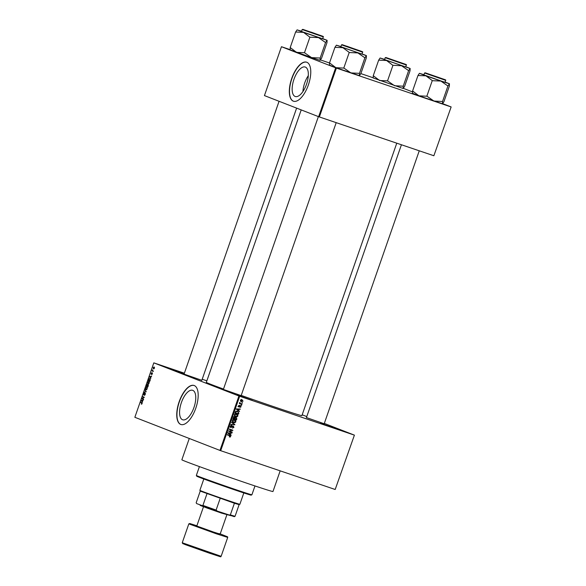 <?xml version="1.0" encoding="UTF-8"?>
<svg xmlns="http://www.w3.org/2000/svg" width="586" height="586" viewBox="0 0 586 586"><rect width="100%" height="100%" fill="white"/><g stroke="black" fill="none" stroke-linecap="round" stroke-linejoin="round"><path stroke-width="0.88" d="M335.727 428.666L320.652 423.238L335.727 428.666M184.187 373.729L166.453 367.407L184.282 373.465M252.368 400.421L237.301 394.993L252.368 400.421M306.529 84.216A15.551 6.739 -71.3 0 0 305.24 67.038A15.551 6.739 -71.3 0 0 293.96 79.322A15.551 6.739 -71.3 0 0 295.256 96.5A15.551 6.739 -71.3 0 0 306.529 84.216M308.317 75.638A15.551 6.739 -71.3 0 0 304.705 82.963A15.551 6.739 -71.3 0 0 302.925 91.541M308.368 84.941A20.591 8.922 -71.3 0 0 306.654 62.197A20.591 8.922 -71.3 0 0 291.725 78.458A20.591 8.922 -71.3 0 0 293.44 101.202A20.591 8.922 -71.3 0 0 308.368 84.941M306.749 62.233A20.591 8.922 -71.3 0 0 291.923 78.531A20.591 8.922 -71.3 0 0 293.535 101.231M193.951 407.497A15.551 6.739 -71.3 0 0 192.662 390.313A15.551 6.739 -71.3 0 0 181.382 402.597A15.551 6.739 -71.3 0 0 182.678 419.781A15.551 6.739 -71.3 0 0 193.951 407.497M195.79 408.215A20.591 8.922 -71.3 0 0 194.076 385.478A20.591 8.922 -71.3 0 0 179.148 401.74A20.591 8.922 -71.3 0 0 180.862 424.476A20.591 8.922 -71.3 0 0 195.79 408.215M194.178 385.515A20.591 8.922 -71.3 0 0 179.345 401.806A20.591 8.922 -71.3 0 0 180.957 424.513M201.833 380.307L184.055 374.117M324.205 423.759L306.427 417.569M241.154 395.616L223.376 389.426M280.167 470.844L272.973 491.515A48.235 0.842 -160.8 0 1 246.911 483.238A48.235 0.842 -160.8 0 1 181.858 459.783L189.278 438.482M396.766 143.182L301.885 415.635A50.594 0.879 -160.8 0 1 274.556 406.955A50.594 0.879 -160.8 0 1 241.227 395.411M354.405 435.134L335.185 489.486L354.405 435.134L324.322 423.422M306.771 416.587L302.178 414.8M154.418 368.169L153.444 368.909L153.166 367.686L154.118 366.939L154.418 368.169L153.986 367.29L154.514 367.466L153.166 367.686M153.386 371.063L153.261 371.421L152.052 370.945L152.477 369.854L152.536 370.66L153.386 371.063M152.441 373.846L151.752 374.557L152.111 373.253L151.247 374.308L151.181 373.377L151.811 372.689L151.349 373.941L152.345 372.843L152.272 373.758M150.228 380.131L149.87 381.164L148.199 380.519L148.771 378.981L149.855 378.461L150.228 380.131M148.229 385.874L147.848 386.972L146.178 386.32L147.32 384.416L147.533 384.936L148.112 384.614L148.229 385.874M146.251 391.551L144.105 392.298L145.987 391.668L144.976 389.793L145.782 391.411M143.621 399.088L143.504 399.447L141.834 398.795L143.819 397.447L142.61 396.575L144.273 397.22L142.295 398.575L143.621 399.088M141.775 404.098L141.299 404.15L141.9 403.065L140.677 402.128L141.805 402.567L142.083 403.586L141.358 404.172M238.92 395.997L153.81 362.859L134.853 417.298L219.962 450.429L238.92 395.997L239.659 396.261L220.702 450.693L219.962 450.429M142.596 402.055L141.175 400.699L143.358 399.85L142.2 401.557L142.596 402.055M145.284 394.393L144.317 395.345L145.064 393.462L143.658 394.979L143.555 393.792L144.42 392.92L143.753 393.858L143.995 394.583L145.189 393.103L145.284 394.393M146.603 389.763L145.907 389.888L145.511 388.181L146.837 387.156L147.218 388.848L145.951 389.902M148.624 383.955L147.928 384.079L147.533 382.372L148.859 381.347L149.24 383.039L147.972 384.094M150.895 378.219L149.474 376.864L151.664 376.014L150.499 377.721L150.895 378.219M206.865 380.827L202.199 379.245M184.37 373.201L153.81 362.859M242.487 402.633L241.864 402.816L242.487 402.633M241.644 405.058L241.022 405.241L241.644 405.058M239.506 411.204L239.374 411.577L236.363 408.933L240.275 408.999L238.985 409.321L238.561 410.544L239.506 411.204L238.509 410.954M235.316 416.675L234.268 414.807L236.546 414.06L237.689 414.837L237.872 416.031L236.971 416.858L235.455 416.734M233.294 422.484L232.246 420.616L234.525 419.869L235.667 420.645L235.85 421.839L234.949 422.667L233.433 422.543M230.789 427.516L230.291 426.227L231.712 425.517L230.708 426.359L231.433 427.223L232.261 426.19L233.287 425.941L233.924 427.384L232.327 428.154L233.521 427.216L233.169 426.293L230.84 427.538M230.049 426.828L231.038 427.209M231.206 435.039L231.074 435.405L227.932 433.142L231.975 432.834L230.686 433.157L230.261 434.38L231.206 435.039L230.21 434.783M354.142 435.054L239.659 396.261M335.185 489.486L220.702 450.693M229.822 435.376L230.723 436.577L229.36 436.973L230.313 436.423L230.181 435.955L227.317 434.922L227.441 434.57L229.983 435.435M230.181 435.955L227.331 434.885M232.239 432.072L232.115 432.431L228.599 431.237L232.071 430.322L229.251 429.37L229.375 429.018L232.884 430.205L229.426 431.12L232.239 432.072M234.861 424.535L230.862 424.74L234.385 424.586L231.734 422.235L234.861 424.535L233.88 424.249M234.547 416.998L235.147 417.628L236.18 417.437L236.839 418.858L236.458 419.957L232.942 418.763L233.323 417.664L234.598 417.012M237.528 411.174L238.839 413.115L238.48 414.148L234.964 412.962L235.572 411.431L237.696 411.233M238.788 406.97L238.421 405.959L239.44 405.387L238.949 406.633L240.546 405.702L241.073 406.838L239.952 407.424L240.721 406.691L240.223 406.091L238.824 406.984M241.996 404.047L241.871 404.406L239.315 403.534L239.85 403.322L239.542 402.75L239.791 402.457L240.172 403.358L241.996 404.047M239.689 403.168L240.67 403.6M241.139 401.6L240.406 400.267L242.047 399.718L243.051 401.161L241.249 401.644M335.653 67.808L281.456 46.712L264.433 95.591L318.638 116.695L335.653 67.808L336.393 68.071L319.377 116.951L318.638 116.695M373.048 77.733L360.83 73.594M329.515 62.988L320.542 59.94M289.997 49.59L281.456 46.712M451.147 106.945L433.86 155.751L451.147 106.945L442.694 103.656M412.449 91.885L403.373 88.347M450.883 106.872L336.393 68.071M433.86 155.751L319.377 116.951M223.5 389.06A50.594 0.879 -160.8 0 1 206.331 382.358L301.211 109.904M229.412 436.709L230.276 437.046M229.229 435.581L228.774 435.376L229.229 435.581M228.87 435.01L229.771 436.211L229.331 436.68M230.313 436.423L230.723 436.577M230.254 432.805L231.844 433.201M229.771 432.798L230.686 433.157M229.346 433.904L230.261 434.38M229.309 434.006L230.254 434.666M227.427 432.68L229.895 434.116L230.232 433.135L228.379 433.054L229.895 434.116M228.035 433.069L228.987 433.442M228.013 432.915L228.379 433.054M229.353 432.79L230.232 433.135M231.272 431.75L232.115 432.431M231.162 432.058L228.613 431.193M229.265 429.326L232.071 430.322M231.924 429.882L232.752 430.585M228.745 430.857L229.426 431.12M233.514 427.231L233.924 427.384M231.243 426.579L229.954 427.187M230.818 425.568L231.638 425.89M230.305 426.198L230.708 426.359M230.247 426.901L230.972 427.187M233.887 424.55L234.744 424.879M232.466 424.462L230.979 424.403M231.646 422.499L233.909 424.161M234.151 422.36L234.949 422.667M233.997 422.301L232.671 422.235M233.58 419.495L235.667 420.645M235.447 421.686L235.85 421.839M233.704 419.95L232.598 419.73M232.356 421.7L232.796 421.891M232.657 420.755L233.748 422.257L235.44 421.7L234.393 420.221L232.254 420.594M232.635 421.825L233.748 422.257M232.935 419.862L233.543 420.096M235.616 419.276L236.458 419.957M235.506 419.583L232.957 418.726M233.594 416.624L235.147 417.628M235.726 417.364L235.96 417.752M235.111 417.422L234.232 417.979M233.477 418.55L234.525 418.909L234.481 417.371L233.074 418.397M233.733 417.078L234.854 417.862M234.935 419.049L236.165 419.466L236.517 418.331L236.063 417.789L234.532 418.887M234.774 418.192L235.176 418.345M235.301 417.496L236.517 418.331M236.173 416.551L236.971 416.858M236.019 416.492L234.693 416.434M235.601 413.687L237.689 414.837M237.469 415.877L237.872 416.031M235.726 414.141L234.62 413.921M234.378 415.892L234.818 416.082M234.678 414.947L235.77 416.448L237.462 415.899L236.414 414.412L234.275 414.785M234.656 416.023L235.77 416.448M234.957 414.053L235.572 414.287M238.436 412.954L238.839 413.115M237.638 413.467L238.48 414.148M237.528 413.782L234.979 412.918M237.184 411.079L237.872 411.731M237.257 411.592L236.136 411.064M236.605 411.211L237.403 411.526L235.96 411.636L235.499 412.742L238.194 413.657L238.209 411.958L236.605 411.211M235.096 412.588L235.499 412.742M235.308 411.958L235.719 412.119M235.535 411.475L235.96 411.636M238.553 408.969L240.143 409.372M238.077 408.962L238.985 409.321M237.645 410.068L238.561 410.544M237.608 410.171L238.553 410.83M235.726 408.852L238.194 410.281L238.531 409.299L236.678 409.218L238.194 410.281M236.334 409.24L237.286 409.607M236.312 409.079L236.678 409.218M237.652 408.955L238.531 409.299M239.813 405.82L240.487 406.083M239.74 405.9L240.223 406.091M239.015 406.025L237.923 406.633M238.722 405.505L239.359 405.754M238.363 406.406L238.949 406.633M239.593 405.336L240.128 406.472M241.029 405.219L241.52 405.417M241.029 403.725L241.871 404.406M240.919 404.032L239.33 403.498M239.711 402.523L240.128 402.685M239.542 402.75L239.989 402.919M241.871 402.794L242.362 402.992M241.564 401.366L240.831 401.432M241.095 399.352L242.099 400.795M240.765 400.399L241.505 401.344L242.692 401.029L241.945 400.084L240.406 400.26M240.443 400.934L241.505 401.344M141.9 403.959L141.402 403.791M142.178 403.036L140.552 402.479M141.709 400.883L141.175 400.699M141.797 400.494L141.307 400.326M141.68 400.839L142.046 401.359L142.391 400.377L141.424 400.553L141.68 400.839M143.526 399.366L141.834 398.795M142.339 398.546L141.966 398.421M144.178 397.498L142.486 396.927M144.874 395.14L144.42 394.986M145.431 393.587L145.064 393.462M144.867 392.144L144.229 391.931M145.372 390.342L144.845 390.159M147.306 387.705L146.28 387.507L145.511 388.181M145.702 388.254L146.039 389.536L146.632 389.741L146.075 389.551M147.218 388.84L146.712 387.507M146.039 389.536L147.02 388.774M147.87 386.899L146.178 386.32M146.5 386.049L146.998 386.24L147.225 384.782L146.5 386.049M148.39 385.097L146.998 386.24M147.189 386.313L147.775 386.54L147.987 384.965M147.723 382.446L148.06 383.727L149.042 382.966L148.734 381.698L147.723 382.446M149.327 381.896L148.734 381.698M149.891 381.09L148.199 380.519M148.522 380.241L149.796 380.739L150.082 379.113L149.686 378.805L150.353 379.032L148.947 379.12L148.522 380.241M150.009 377.047L149.474 376.864M150.097 376.666L149.606 376.498M149.979 377.003L150.346 377.523L150.69 376.542L149.723 376.725L149.979 377.003M153.283 371.363L152.052 370.945M153.334 367.759L154.096 368.733L153.613 368.572M153.569 368.557L154.25 368.096M251.899 494.774L251.145 495.133A28.824 0.498 -160.8 0 1 235.579 490.182A28.824 0.498 -160.8 0 1 196.713 476.176L196.354 475.429A29.41 0.513 19.2 0 0 196.354 475.429A29.41 0.513 19.2 0 0 236.012 489.72A29.41 0.513 19.2 0 0 251.899 494.774A29.41 0.513 19.2 0 0 251.907 494.767L254.976 485.948M442.533 101.495L447.953 85.944L449.433 83.798L449.359 86.098L443.946 101.649L442.467 103.795L442.547 101.495L433.918 101.056L427.033 96.243L418.939 95.818L412.412 93.24M442.467 103.795L418.939 95.818L412.742 91.079L412.507 93.313M445.067 82.047L449.477 83.783M443.756 79.227L425.78 73.052L443.756 79.227M424.55 72.994L423.89 74.883L442.657 81.549L445.001 82.23L445.66 80.348L424.55 72.994L425.29 72.832L444.474 79.469C445.668 79.864 446.063 80.157 445.66 80.348M447.763 85.878L440.877 81.058L425.897 75.821L432.453 80.692L440.877 81.058L449.433 83.798M426.85 96.177L432.263 80.626M418.162 75.528L425.897 75.821L419.422 73.323L417.986 75.462L412.573 91.02M419.466 73.316L423.956 74.693M436.79 77.044L426.894 73.433L436.79 77.044M401.242 63.01L387.573 58.124L401.242 63.01M346.831 46.206L360.507 51.092L346.831 46.206M311.283 32.179L321.187 35.783L311.283 32.179M203.825 479.004L199.87 490.35A21.177 0.366 19.2 0 0 199.87 490.357A21.177 0.366 19.2 0 0 201.796 491.185A21.177 0.366 19.2 0 0 224.028 499.14A21.177 0.366 19.2 0 0 239.864 504.282L239.117 504.641L234.407 503.242L200.236 491.097L196.178 502.773L196.625 503.579L196.178 502.773M239.864 504.282A21.177 0.366 19.2 0 0 239.872 504.275L243.82 492.936M220.168 498.415L216.102 510.084L217.26 511.095L196.625 503.579M202.082 505.703L202.917 505.403L216.102 510.084M206.983 493.734L202.917 505.403M228.796 515.006L230.342 514.904L235.052 516.31L234.305 516.669L217.26 511.095M234.407 503.242L230.342 514.904M235.052 516.31L239.125 504.641M230.723 515.629L221.647 513.146L207.276 508.121L200.229 505.425L199.965 504.883M203.503 506.743L196.793 526.023L213.451 532.029L220.124 534.146L226.841 514.867M410.039 70.789L404.626 86.34L403.146 88.486L403.212 86.186L408.632 70.635L410.156 68.481L410.024 70.781M410.112 68.489L380.102 58.014L378.666 60.153L386.577 60.512L392.774 65.258L401.564 65.757L408.632 70.635M387.368 58.131L405.344 64.321L387.368 58.131M385.588 60.014L405.688 66.929L406.34 65.039L385.229 57.684L384.577 59.574L385.588 60.014M403.212 86.186L394.598 85.746L387.529 80.868L379.618 80.509L373.253 75.711L378.666 60.153M387.529 80.868L392.942 65.317M373.267 75.711L373.187 78.004M403.146 88.486L373.092 77.931M405.746 66.738L410.156 68.481M380.146 58.014L384.636 59.384M366.309 57.948L360.895 73.506L359.416 75.645L359.496 73.353L350.868 72.913L343.982 68.101L335.888 67.676L329.361 65.097M329.537 62.878L329.457 65.171M362.016 53.905L366.426 55.641M360.705 51.085L342.729 44.91L360.705 51.085M341.499 44.851L340.84 46.741L359.606 53.399L361.95 54.088L362.609 52.198L341.499 44.851L342.239 44.683L361.408 51.319C362.617 51.722 363.012 52.015 362.609 52.198M359.482 73.353L364.895 57.794L366.375 55.655L366.294 57.948M359.416 75.645L335.888 67.676L329.522 62.87L334.936 47.319L342.847 47.678L349.403 52.542L357.826 52.916L364.895 57.794M343.799 68.035L349.212 52.484M366.375 55.655L336.415 45.173L334.936 47.319M336.415 45.173L340.906 46.55M320.095 60.343L320.176 58.043L325.582 42.485L327.105 40.331L326.988 42.646L321.575 58.197L320.095 60.343L311.547 57.604L304.478 52.725L296.567 52.366L290.202 47.561L295.615 32.01L303.526 32.369L297.095 29.864L295.615 32.01M304.317 29.989L322.293 36.171L304.317 29.989M302.537 31.871L322.63 38.779L323.289 36.889L302.178 29.542L301.519 31.432L302.537 31.871M304.478 52.725L309.891 37.174L318.506 37.607L325.391 42.426M327.061 40.346L303.526 32.369L309.891 37.174M290.216 47.569L290.136 49.861M320.176 58.043L311.547 57.604L290.041 49.788M322.696 38.595L327.105 40.331M297.095 29.864L301.585 31.241M228.335 432.776L229.17 433.098M231.822 426.806L232.195 426.952M236.436 418.704L236.839 418.858M233.287 417.781L233.689 417.935M236.634 408.94L237.469 409.262M239.498 406.215L239.96 406.391M142.178 403.095L141.695 402.926M146.141 391.866L145.68 391.704M444.459 79.469L425.985 73.206L444.459 79.469M188.824 523.869L189.791 523.525L196.881 525.767L192.362 524.675L216.542 533.231L220.219 533.89L227.595 536.82L227.712 537.413L216.586 533.883L188.824 523.869L182.246 542.753L221.134 556.297C219.091 556.553 225.566 558.377 209.583 553.228L185.066 544.548L183.11 543.596L190.977 546.115M386.665 57.897L405.138 64.16L386.665 57.897M303.614 29.754L322.088 36.017L303.614 29.754M229.873 435.794L228.921 435.427M234.517 417.386L233.565 417.012M236.107 417.811L235.162 417.437M240.56 403.564L239.608 403.19M196.347 475.422L199.416 466.603M324.161 423.876L419.254 150.8M306.39 417.686L401.425 144.764M318.381 116.592L223.332 389.536M336.203 122.657L241.11 395.726M184.019 374.227L279.068 101.283M201.789 380.424L296.619 108.117M196.171 502.759L200.236 491.097L199.87 490.357M227.712 537.413L221.134 556.297M209.583 553.228L182.788 543.625L182.246 542.753M406.34 65.039C406.743 64.848 406.347 64.563 405.153 64.16L385.976 57.523L385.229 57.684M323.289 36.889C323.692 36.706 323.296 36.413 322.102 36.017L302.925 29.381L302.178 29.542"/></g></svg>
